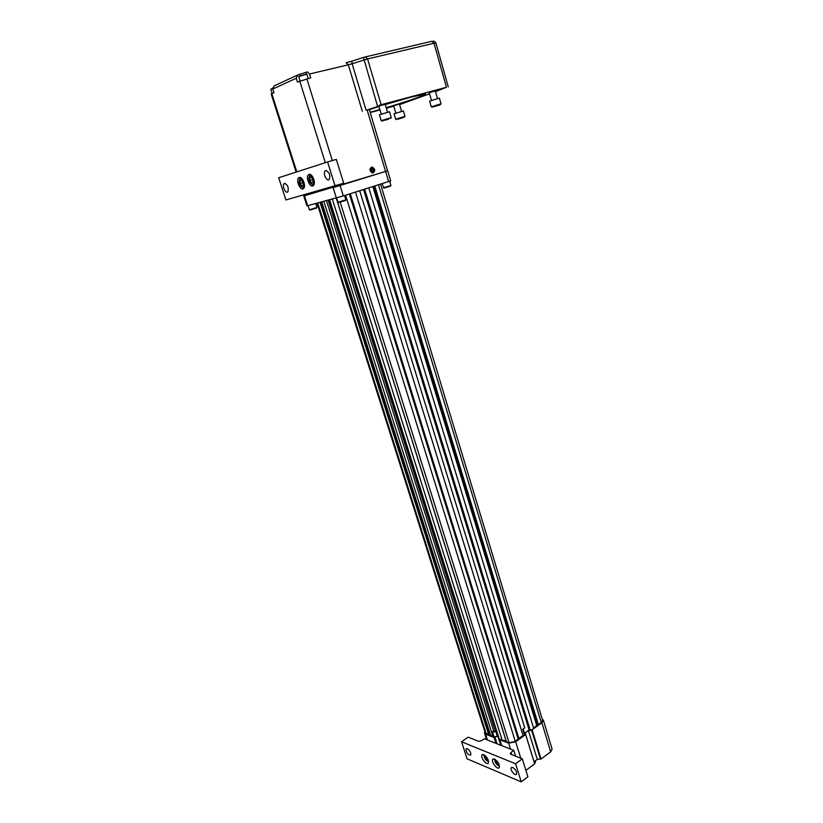 <?xml version="1.0" encoding="UTF-8"?>
<svg xmlns="http://www.w3.org/2000/svg" width="823" height="823" viewBox="0 0 823 823"><rect width="100%" height="100%" fill="white"/><g stroke="black" fill="none" stroke-linecap="round" stroke-linejoin="round"><path stroke-width="1.23" d="M467.289 748.652L465.983 748.868C466.281 752.901 467.876 754.979 470.766 755.092C471.106 752.695 469.943 750.545 467.289 748.652M512.791 767.478L511.268 767.725C509.756 769.742 515.26 776.542 516.515 774.206C516.885 771.686 515.64 769.443 512.791 767.478M461.559 741.749L467.094 758.816L521.216 781.85L515.579 763.806L461.559 741.749L468.122 737.151L478.554 741.328L481.568 740.71L484.325 738.766L513.789 750.391L511.001 752.417L511.68 754.568M494.582 759.104L492.74 759.403C490.858 761.882 497.648 770.462 499.232 767.581C499.684 764.413 498.131 761.584 494.582 759.104M483.78 754.64L482.011 754.938C480.148 757.355 486.794 765.853 488.358 763.034C488.8 759.907 487.278 757.109 483.78 754.64M521.216 781.85L527.893 776.809L522.307 758.827L515.579 763.806M511.001 752.417L510.27 753.693L510.816 754.228L522.307 758.827M515.589 756.131L513.789 750.391M499.479 766.048L498.851 765.874M494.788 759.886L494.839 759.218M499.448 765.853L499.098 765.904C496.948 765.184 495.508 763.374 494.777 760.473L495.014 759.31M496.372 760.349L495.611 760.719L496.331 762.983L498.121 764.711L499.005 764.279M497.74 761.954L496.331 762.983M498.944 764.114L498.121 764.711M488.595 761.512L488.029 761.347M484.037 755.401L484.089 754.784M488.574 761.337L488.255 761.378C486.136 760.647 484.726 758.847 484.017 755.967L484.243 754.866M485.56 755.884L484.84 756.265L485.549 758.497L487.309 760.195L488.142 759.773M486.918 757.51L485.549 758.497M488.08 759.639L487.309 760.195M312.483 178.992L312.884 180.278M312.884 180.381L312.421 178.91M312.442 179.712L309.849 180.494L311.423 182.84L312.935 182.387L311.423 182.84M311.3 177.233L309.787 177.686L311.3 177.223L312.874 179.579L312.935 182.387M309.849 180.494L309.787 177.686M310.034 175.844L308.862 178.128C309.006 180.998 309.973 183.004 311.763 184.136C315.621 185.823 313.316 174.754 310.034 175.844M311.217 175.042L309.767 175.412L309.119 176.801M311.372 183.93L312.37 184.609L314.129 184.229M309.047 174.394L308.337 174.846C305.23 177.727 310.61 188.868 313.46 185.484C316.186 183.035 312.215 173.056 309.047 174.394M325.743 170.587L325.136 170.978C322.616 173.344 326.937 182.212 329.272 179.435C330.486 174.949 329.313 171.997 325.743 170.587M284.532 183.426L284.028 183.735C281.775 185.803 285.776 194.238 287.855 191.79C288.904 187.623 287.793 184.846 284.532 183.426M299.274 177.449L298.584 177.891C295.57 180.679 300.848 191.687 303.625 188.395C306.279 186.029 302.36 176.153 299.274 177.449M335.054 185.895L327.575 161.956L278.699 177.727L285.9 199.958L343.705 183.22L336.319 159.395L327.575 161.956M302.648 181.986L302.669 182.685L300.097 183.457L300.014 180.7L301.485 180.247L303.039 182.572L303.111 185.34L301.64 185.772L303.111 185.34M300.097 183.457L301.64 185.772M300.241 178.889L299.13 181.06C299.253 183.93 300.22 185.936 302.01 187.068C305.745 188.673 303.42 177.83 300.241 178.889M301.372 178.087L300.004 178.447L299.387 179.774M301.65 186.872L302.607 187.531L304.263 187.181M301.496 180.258L300.014 180.7M302.669 182.685L303.049 183.262M302.73 182.109L303.049 183.128M534.456 763.219L535.238 762.726L534.785 761.224M535.752 760.503L535.238 762.726M402.519 117.71L400.194 118.378M402.54 117.792L400.235 118.522M398.106 119.191L404.484 117.123L398.106 119.191M404.834 116.434L395.77 119.17M404.988 116.341L403.414 110.951L394.063 113.79L395.647 119.17M552.099 749.033L550.68 751.831L541.884 722.738L543.386 720.187L542.213 719.035M534.024 761.8L537.254 759.372L541.05 759.043L550.68 751.831M525.907 770.4L534.652 763.847L525.63 734.517L524.364 733.725L529.066 729.775M382.016 183.683L383.95 188.107L390.514 186.08M338.675 202.54L345.465 200.483M309.973 210.06L316.516 208.075M328.171 200.205L495.374 731.205L494.067 732.12L492.308 731.452L494.026 736.904L497.514 736.235L494.129 737.521L485.591 734.209L487.432 739.99M495.971 743.354L494.129 737.521M484.85 731.688L484.49 733.139L485.591 734.209M541.05 759.043L532.121 729.816L541.884 722.738M532.121 729.816L536.678 725.351L541.277 722.666L542.583 720.248M510.497 749.084L508.645 743.169L515.651 741.76L525.63 734.517M508.645 743.169L499.828 739.743L506.145 740.865M501.68 745.607L499.828 739.743M383.353 187.767L390.946 185.453M336.648 197.921L338.109 202.221L345.907 199.845L344.559 195.535M307.997 205.637L309.417 209.762L316.927 207.458L315.682 203.569M329.642 199.804L499.211 738.92L500.363 739.363M497.514 736.235L498.491 736.606M495.271 730.886L328.531 200.102M317.03 203.209L485.241 732.923L494.026 736.904M363.56 189.516L529.179 730.145L530.351 730.577L531.648 729.641M523.994 733.437L524.673 732.881M336.268 198.024L506.412 741.708L509.067 742.737L515.311 741.482L518.85 738.272L524.436 734.867L522.739 729.343L524.765 727.882L359.713 190.741M271.004 89.172L272.629 87.999M298.883 76.344L306.609 74.06M388.59 119.026L386.1 119.747M388.621 119.119L386.141 119.911M437.26 105.529L434.647 106.342M437.301 105.683L434.678 106.465M523.13 735.813L355.505 192.068M518.305 739.311L349.384 194.012M502.143 740.052L332.338 199.084M494.067 732.12L326.505 200.658M492.895 736.472L323.851 201.368M488.759 734.867L320.054 202.386M538.376 724.765L374.784 185.967M533.643 728.19L368.807 187.86M530.351 730.577L364.64 189.177M270.901 89.388L272.66 88.483M298.759 76.59L306.794 74.173M388.94 118.841L382.037 121.032L388.94 118.841M439.677 104.963L432.065 107.165L439.677 104.963M390.699 180.875L343.325 195.925L306.948 205.884L303.79 195.997L304.469 195.802L303.79 195.997L303.45 194.938M372.315 170.001L373.776 169.579L372.552 168.211L371.07 168.653L370.823 170.484L372.058 171.822L372.315 170.001L371.101 168.643M391.038 117.679L381.316 120.611M440.83 103.883L431.375 106.753M296.938 75.346L274.131 85.901L272.783 89.028L273.956 92.68L271.179 94.079L296.136 172.1M390.699 180.885L387.684 170.814L303.893 195.956M372.047 171.853L373.519 171.4L373.776 169.579M372.058 171.822L373.519 171.4M297.412 82.063L310.744 77.804L309.571 73.998L307.391 71.899L297.607 75.037L296.229 78.267L297.412 82.063M332.759 186.554L333.109 187.644L387.499 170.865L333.109 187.644L336.35 198.004M389.516 111.753L379.434 114.808L381.162 120.611M441.005 103.78L439.4 98.122L429.616 101.116L431.231 106.753M387.571 170.834L369.301 109.469L367.12 109.932L385.596 171.493M371.348 167.182L372.263 167.09C375.144 168.818 375.442 170.752 373.169 172.892L373.035 172.933M377.623 106.537L363.457 57.445L365.35 56.91L367.562 58.947L381.152 104.716L379.197 105.262L379.413 105.992L367.12 109.932M373.179 172.892C375.463 170.752 375.154 168.818 372.274 167.09C369.198 168.489 369.146 170.433 372.14 172.923L373.179 172.892M365.659 56.838L431.828 41.294L434.03 43.228L367.562 58.947L352.11 63.741L351.822 61.169L363.396 57.466M370.134 109.243L373.189 108.235L370.134 109.243M381.152 104.716L446.436 87.279L435.511 91.641M429.575 93.812L399.597 104.603M393.795 106.198L386.357 108.214M380.092 109.901L370.227 112.566M379.413 105.992L369.373 109.747M385.205 104.336L379.372 105.869M378.765 106.239L381.327 114.068M394.495 101.774L391.306 102.721M370.134 112.267L379.969 109.51M386.203 107.679C406.572 101.651 426.746 94.686 425.481 94.038L411.068 97.104L385.277 104.562M379.074 106.496L371.718 108.862M435.305 90.921L429.267 92.732M412.56 99.676L409.669 100.622L412.56 99.676M399.443 104.068L393.672 105.797M500.785 745.257L498.008 736.42M497.071 743.797L494.921 736.966M540.341 758.765L531.473 729.764M534.055 761.769L525.084 732.583M537.254 759.372L528.325 730.238M515.651 741.76L520.764 758.209M497.277 736.143L495.559 730.68M524.395 733.077L523.161 729.044M518.85 738.272L350.279 193.724M518.346 738.848L349.58 193.95M515.311 741.482L345.588 195.205M509.067 742.737L340.208 202.17M506.073 740.854L336.196 198.045M490.374 734.774L321.772 201.923M489.562 734.702L320.949 202.149M486.228 733.879L317.729 203.014M541.277 722.666L378.446 184.815M537.553 724.929L373.889 186.255M536.678 725.351L372.85 186.584M271.796 93.657L296.815 171.884M307.648 205.729L304.489 195.812M388.641 181.585L385.606 171.482M343.325 195.925L339.745 184.445M299.737 81.004L325.301 162.697M296.229 78.267L272.783 89.028M306.845 78.741L332.317 160.567M362.305 111.228L348.314 64.801L309.571 73.998M351.75 61.19L346.133 62.764L348.314 64.801L352.11 63.741L366.06 110.128M306.053 72.517L306.516 74.008M299.819 74.512L300.076 75.305M435.912 42.991L434.03 43.228L446.436 87.279M511.783 767.345L511.268 767.725M493.378 758.94L492.74 759.403M482.628 754.485L482.011 754.938M311.763 184.136L312.37 184.609M309.952 174.363L308.337 174.846M300.128 177.429L298.584 177.891M285.149 183.406L284.028 183.735M326.505 170.567L325.136 170.978M302.01 187.068L302.607 187.531M404.484 117.123L404.875 116.341M396.449 119.561L395.709 119.129M393.631 105.653L395.822 113.111M399.392 103.924L401.573 111.362M484.541 733.283L486.558 739.651M543.386 720.187L552.151 749.187M390.493 186.132L390.791 185.535M345.434 200.534L345.742 199.917M338.716 202.561L338.109 202.221M316.485 208.126L316.783 207.53M310.014 210.091L309.417 209.762M390.946 185.463L389.68 181.255M542.624 720.382L380.555 184.146M272.146 93.503L270.818 89.357M308.152 78.422L306.804 74.111M300.025 80.88L298.677 76.56M390.678 118.409L391.09 117.576M382.037 121.032L381.234 120.57M440.47 104.603L440.881 103.791M432.065 107.165L431.293 106.712M389.516 111.743L391.234 117.566M385.154 104.171L387.53 112.185M429.225 92.577L431.458 100.396M435.264 90.767L437.476 98.565M448.257 86.899L435.902 42.971C434.873 41.325 433.844 40.8 432.816 41.397"/></g></svg>
